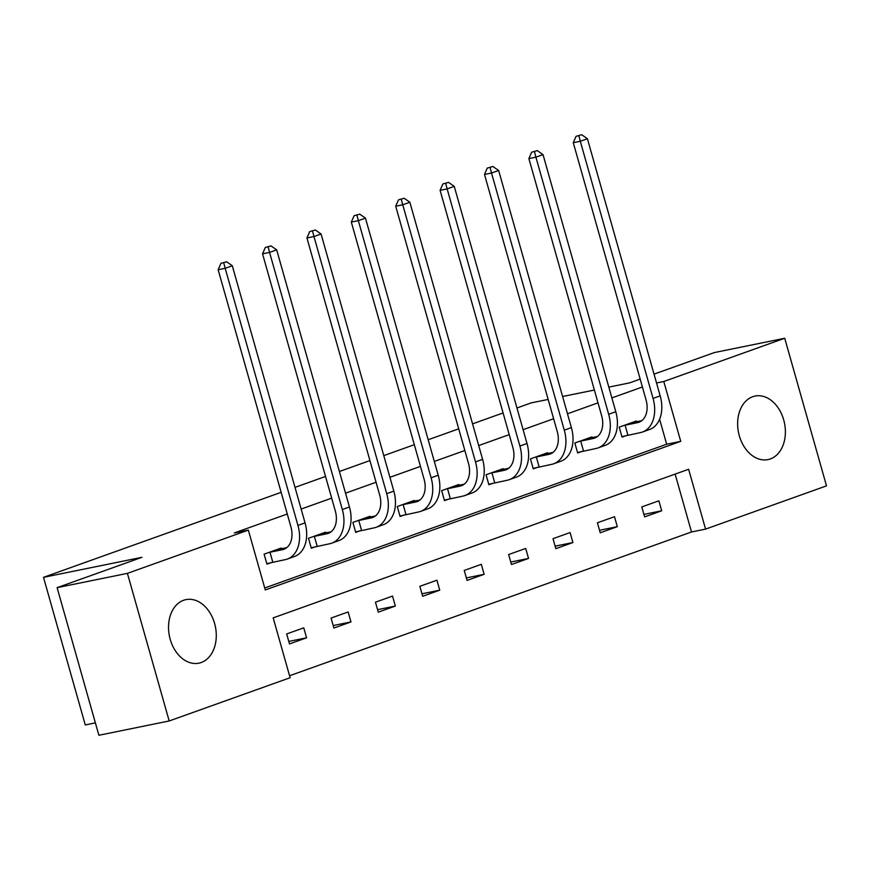 <?xml version="1.0" encoding="UTF-8"?>
<svg xmlns="http://www.w3.org/2000/svg" width="870" height="870" viewBox="0 0 870 870"><rect width="100%" height="100%" fill="white"/><g stroke="black" fill="none" stroke-linecap="round" stroke-linejoin="round"><path stroke-width="1.3" d="M183.603 600.278A32.418 23.457 -101.5 0 1 185.941 599.626A32.418 23.457 -101.5 0 1 215.031 625.084A32.418 23.457 -101.5 0 1 201.209 662.516A32.418 23.457 -101.5 0 1 198.86 663.168A32.418 23.457 -101.5 0 1 169.78 637.71A32.418 23.457 -101.5 0 1 183.603 600.278M752.702 396.72A32.418 23.457 -101.5 0 1 755.051 396.057A32.418 23.457 -101.5 0 1 784.131 421.515A32.418 23.457 -101.5 0 1 770.32 458.947A32.418 23.457 -101.5 0 1 767.971 459.599A32.418 23.457 -101.5 0 1 738.891 434.152A32.418 23.457 -101.5 0 1 752.702 396.72M95.385 722.883L85.271 724.938L43.5 577.332L281.14 492.333M826.5 485.862L705.57 529.112L688.627 469.278L273.18 617.874L290.123 677.719L169.182 720.969L127.411 573.363L248.352 530.113L265.285 589.947L680.731 441.351L663.799 381.506L784.729 338.256L826.5 485.862M289.558 675.751L691.509 531.972L705.57 529.112M127.411 573.363L57.115 587.652L98.886 735.27L169.182 720.969M295.006 487.374L325.532 476.455M339.398 471.496L369.924 460.578M383.79 455.619L414.316 444.7M428.181 439.741L458.707 428.823M472.573 423.864L503.088 412.945M516.954 407.986L531.222 402.886L548.154 399.439M691.509 531.972L675.131 474.106M658.873 500.815L641.799 506.916L644.626 516.889L661.7 510.788L658.873 500.815M614.481 516.693L597.407 522.794L600.235 532.777L617.308 526.665L614.481 516.693M570.089 532.571L553.015 538.671L555.843 548.655L572.917 542.543L570.089 532.571M525.697 548.448L508.635 554.549L511.451 564.532L528.525 558.42L525.697 548.448M481.317 564.325L464.243 570.426L467.059 580.41L484.133 574.298L481.317 564.325M436.925 580.203L419.851 586.315L422.668 596.287L439.741 590.175L436.925 580.203M392.533 596.08L375.459 602.192L378.276 612.165L395.35 606.053L392.533 596.08M348.141 611.958L331.068 618.07L333.895 628.042L350.969 621.93L348.141 611.958M303.75 627.836L286.676 633.947L289.503 643.92L306.577 637.808L303.75 627.836M642.397 386.987L611.871 397.905M598.005 402.864L567.479 413.783M553.624 418.753L523.098 429.671M509.233 434.63L478.707 445.549M464.841 450.508L434.315 461.426M420.449 466.385L389.923 477.304M376.058 482.263L345.531 493.181M331.666 498.14L301.14 509.059M287.274 514.018L234.291 532.962L248.352 530.113M264.73 587.979L666.67 444.211L659.601 419.231M636.503 421.754L636.296 421.026L619.222 427.137L622.05 437.11L626.661 435.457M592.111 437.632L591.904 436.903L574.831 443.015L577.658 452.987L582.269 451.334M547.719 453.509L547.513 452.781L530.439 458.892L533.266 468.865L537.888 467.212M503.328 469.387L503.121 468.658L486.047 474.77L488.875 484.742L493.497 483.089M458.936 485.264L458.74 484.536L441.666 490.647L444.483 500.62L449.105 498.967M414.555 501.142L414.348 500.413L397.275 506.525L400.091 516.497L404.713 514.844M370.163 517.019L369.957 516.291L352.883 522.402L355.699 532.375L360.321 530.722M325.772 532.897L325.565 532.168L308.491 538.28L311.319 548.252L315.93 546.599M281.38 548.774L281.173 548.046L264.099 554.157L266.927 564.13L271.538 562.477M654.033 374.144L714.433 352.546L784.729 338.256M57.115 587.652L141.919 557.322L43.5 577.332M656.535 382.985L663.799 381.506M608.815 387.106L629.641 382.876L640.168 379.103M594.384 390.043L562.596 396.502M666.67 444.211L680.731 441.351M643.92 514.398L661.7 510.788M599.528 530.276L617.308 526.665M555.136 546.153L572.917 542.543M510.744 562.031L528.525 558.42M466.353 577.908L484.133 574.298M421.961 593.786L439.741 590.175M377.58 609.663L395.35 606.053M333.188 625.541L350.969 621.93M288.796 641.429L306.577 637.808M623.844 425.484L637.612 422.624A20.782 14.268 -109.7 0 0 638.971 422.244A20.782 14.268 -109.7 0 0 646.029 399.819L573.276 142.702L576.049 136.329L581.704 134.73L576.049 136.329M631.674 422.679L641.799 420.678M581.704 134.73L587.413 138.732L580.301 141.277L653.055 398.395A31.179 21.402 70.3 0 1 642.473 432.031A31.179 21.402 70.3 0 1 640.44 432.597L621.909 436.631M587.413 138.732L660.178 395.85A31.179 21.402 70.3 0 1 649.586 429.486L642.473 432.031M578.865 135.753L580.301 141.277L573.276 142.702M625.084 425.169L627.912 435.141M579.453 441.362L593.22 438.502A20.782 14.268 -109.7 0 0 594.58 438.121A20.782 14.268 -109.7 0 0 601.638 415.697L528.884 158.579L531.657 152.207L537.312 150.619L531.657 152.207M587.283 438.556L597.407 436.555M537.312 150.619L543.021 154.61L535.909 157.155L608.674 414.272A31.179 21.402 70.3 0 1 598.082 447.909A31.179 21.402 70.3 0 1 596.048 448.474L577.517 452.509M543.021 154.61L615.786 411.727A31.179 21.402 70.3 0 1 605.194 445.364L598.082 447.909M534.474 151.63L535.909 157.155L528.884 158.579M580.692 441.046L583.52 451.019M535.061 457.239L548.839 454.379A20.782 14.268 -109.7 0 0 550.188 453.999A20.782 14.268 -109.7 0 0 557.246 431.574L484.492 174.457L487.265 168.084L492.92 166.496L487.265 168.084M542.902 454.434L553.015 452.433M492.92 166.496L498.64 170.487L491.517 173.032L564.282 430.15A31.179 21.402 70.3 0 1 553.69 463.786A31.179 21.402 70.3 0 1 551.656 464.352L533.125 468.386M498.64 170.487L571.394 427.605A31.179 21.402 70.3 0 1 560.802 461.241L553.69 463.786M490.082 167.508L491.517 173.032L484.492 174.457M536.301 456.924L539.128 466.896M490.669 473.117L504.448 470.257A20.782 14.268 -109.7 0 0 505.796 469.876A20.782 14.268 -109.7 0 0 512.854 447.452L440.1 190.334L442.873 183.961L448.539 182.374L442.873 183.961M498.51 470.311L508.624 468.31M448.539 182.374L454.249 186.365L447.137 188.91L519.89 446.027A31.179 21.402 70.3 0 1 509.298 479.664A31.179 21.402 70.3 0 1 507.264 480.229L488.744 484.264M454.249 186.365L527.002 443.482A31.179 21.402 70.3 0 1 516.41 477.119L509.298 479.664M445.69 183.385L447.137 188.91L440.1 190.334M491.909 472.801L494.736 482.774M446.277 488.994L460.056 486.134A20.782 14.268 -109.7 0 0 461.404 485.754A20.782 14.268 -109.7 0 0 468.473 463.329L395.709 206.212L398.493 199.839L404.148 198.251L398.493 199.839M454.118 486.189L464.232 484.188M404.148 198.251L409.857 202.242L402.745 204.787L475.498 461.905A31.179 21.402 70.3 0 1 464.906 495.541A31.179 21.402 70.3 0 1 462.873 496.107L444.352 500.141M409.857 202.242L482.611 459.36A31.179 21.402 70.3 0 1 472.018 492.996L464.906 495.541M401.298 199.263L402.745 204.787L395.709 206.212M447.528 488.679L450.345 498.651M401.886 504.872L415.664 502.012A20.782 14.268 -109.7 0 0 417.024 501.631A20.782 14.268 -109.7 0 0 424.081 479.207L351.317 222.089L354.101 215.716L359.756 214.129L354.101 215.716M409.726 502.066L419.851 500.065M359.756 214.129L365.465 218.12L358.353 220.665L431.107 477.782A31.179 21.402 70.3 0 1 420.514 511.419A31.179 21.402 70.3 0 1 418.481 511.984L399.961 516.019M365.465 218.12L438.219 475.237A31.179 21.402 70.3 0 1 427.638 508.874L420.514 511.419M356.907 215.14L358.353 220.665L351.317 222.089M403.136 504.556L405.953 514.54M357.505 520.749L371.272 517.889A20.782 14.268 -109.7 0 0 372.632 517.509A20.782 14.268 -109.7 0 0 379.69 495.084L306.936 237.967L309.709 231.594L315.364 230.006L309.709 231.594M365.335 517.944L375.459 515.943M315.364 230.006L321.073 233.997L313.961 236.542L386.715 493.66A31.179 21.402 70.3 0 1 376.134 527.296A31.179 21.402 70.3 0 1 374.1 527.862L355.569 531.896M321.073 233.997L393.827 491.115A31.179 21.402 70.3 0 1 383.246 524.751L376.134 527.296M312.515 231.018L313.961 236.542L306.936 237.967M358.744 520.434L361.561 530.417M313.113 536.627L326.881 533.767A20.782 14.268 -109.7 0 0 328.24 533.397A20.782 14.268 -109.7 0 0 335.298 510.962L262.544 253.844L265.317 247.471L270.972 245.884L265.317 247.471M320.943 533.821L331.068 531.82M270.972 245.884L276.682 249.875L269.569 252.42L342.323 509.537A31.179 21.402 70.3 0 1 331.742 543.174A31.179 21.402 70.3 0 1 329.708 543.739L311.177 547.774M276.682 249.875L349.446 506.992A31.179 21.402 70.3 0 1 338.854 540.629L331.742 543.174M268.134 246.895L269.569 252.42L262.544 253.844M314.353 536.312L317.18 546.295M268.721 552.504L282.489 549.644A20.782 14.268 -109.7 0 0 283.848 549.274A20.782 14.268 -109.7 0 0 290.906 526.839L218.152 269.722L220.926 263.349L226.581 261.761L220.926 263.349M276.551 549.699L286.676 547.698M226.581 261.761L232.29 265.752L225.178 268.297L297.942 525.415A31.179 21.402 70.3 0 1 287.35 559.051A31.179 21.402 70.3 0 1 285.317 559.617L266.785 563.651M232.29 265.752L305.055 522.87A31.179 21.402 70.3 0 1 294.462 556.506L287.35 559.051M223.742 262.773L225.178 268.297L218.152 269.722M269.961 552.2L272.788 562.172M640.255 421.678L637.612 422.624M660.178 395.85L653.055 398.395M595.863 437.556L593.22 438.502M615.786 411.727L608.674 414.272M551.482 453.433L548.839 454.379M571.394 427.605L564.282 430.15M507.09 469.311L504.448 470.257M527.002 443.482L519.89 446.027M462.699 485.188L460.056 486.134M482.611 459.36L475.498 461.905M418.307 501.066L415.664 502.012M438.219 475.237L431.107 477.782M373.915 516.943L371.272 517.889M393.827 491.115L386.715 493.66M329.523 532.821L326.881 533.767M349.446 506.992L342.323 509.537M285.132 548.698L282.489 549.644M305.055 522.87L297.942 525.415"/></g></svg>
